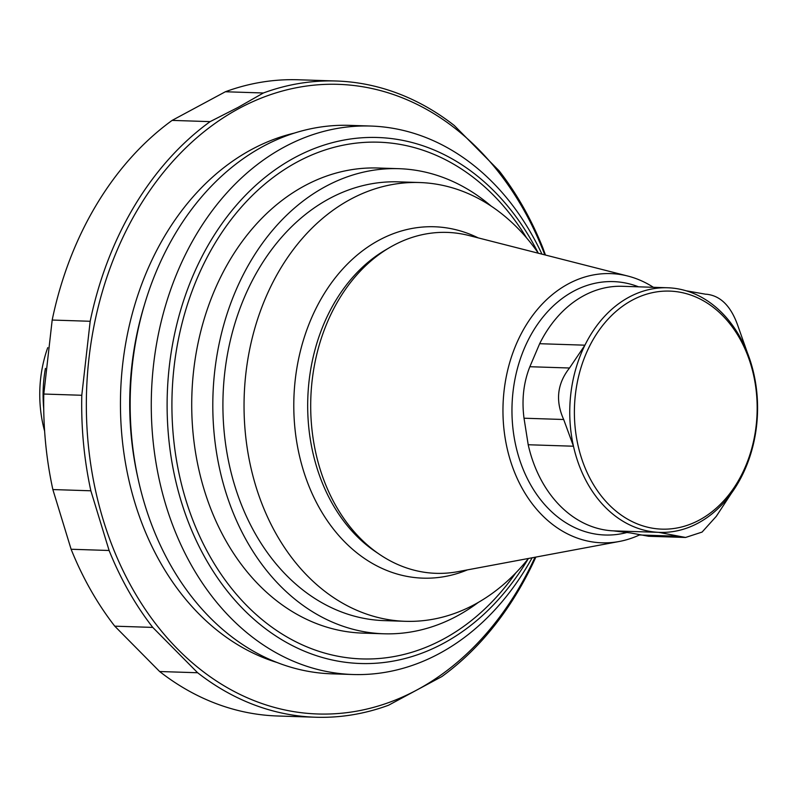 <?xml version="1.0" encoding="UTF-8"?>
<svg xmlns="http://www.w3.org/2000/svg" width="797" height="797" viewBox="0 0 797 797"><rect width="100%" height="100%" fill="white"/><g stroke="black" fill="none" stroke-linecap="round" stroke-linejoin="round"><path stroke-width="1.2" d="M43.725 408.632A115.236 88.407 -88.1 0 1 45.429 368.403M632.16 300.21A119.082 91.356 -88.1 0 1 756.174 425.528A119.082 91.356 -88.1 0 1 608.978 504.69A119.082 91.356 -88.1 0 1 632.16 300.21M569.516 368.005C557.203 383.626 555.26 400.791 563.678 419.501L573.471 446.22A122.369 93.877 -88.1 0 1 584.928 345.181L569.516 368.005L529.856 366.72L539.659 343.706A122.369 93.877 -88.1 0 1 567.285 307.144A122.369 93.877 -88.1 0 1 583.862 295.637A122.369 93.877 -88.1 0 1 622.367 286.292L667.627 287.767A122.369 93.877 -88.1 0 1 686.087 290.775A122.369 93.877 -88.1 0 1 747.367 352.702L737.892 325.814C731.058 306.307 720.647 295.787 706.66 294.252L706.222 294.242M648.429 536.232L630.537 532.954L613.431 530.872A122.369 93.877 -88.1 0 1 560.809 506.543A122.369 93.877 -88.1 0 1 528.202 444.746L524.018 418.216C521.617 399.755 523.569 382.59 529.856 366.72M679.223 536.261L685.579 537.457L702.087 532.077L716.294 516.326L731.427 493.233A122.369 93.877 -88.1 0 1 658.701 532.346L679.223 536.261L639.563 534.976M705.694 294.223L686.087 290.775M539.659 343.706L584.928 345.181A122.369 93.877 -88.1 0 1 629.122 297.102A122.369 93.877 -88.1 0 1 667.627 287.767M613.431 530.872L658.701 532.346A122.369 93.877 -88.1 0 1 573.471 446.22L528.202 444.746M747.367 352.702A122.369 93.877 -88.1 0 1 731.427 493.233M639.493 534.956A134.673 103.321 -88.1 0 1 619.249 541.482A134.673 103.321 -88.1 0 1 506.195 443.929A134.673 103.321 -88.1 0 1 568.301 283.881A134.673 103.321 -88.1 0 1 627.867 276.061A134.673 103.321 -88.1 0 1 653.391 287.299M619.249 541.482L457.976 571.648A170.558 130.847 -88.1 0 1 379.681 554.483A170.558 130.847 -88.1 0 1 310.81 398.63A170.558 130.847 -88.1 0 1 389.633 247.558A170.558 130.847 -88.1 0 1 393.449 245.416A170.558 130.847 -88.1 0 1 468.875 235.504L627.867 276.061M467.45 569.875A175.778 134.852 -88.1 0 1 301.236 462.947A175.778 134.852 -88.1 0 1 379.063 240.176A175.778 134.852 -88.1 0 1 478.22 237.895M528.451 558.468A219.504 168.396 -88.1 0 1 405.374 621.311A219.504 168.396 -88.1 0 1 246.383 442.196A219.504 168.396 -88.1 0 1 350.541 199.28A219.504 168.396 -88.1 0 1 419.611 182.533A219.504 168.396 -88.1 0 1 538.354 253.227M405.374 621.311L384.244 620.624A219.504 168.396 -88.1 0 1 225.252 441.508A219.504 168.396 -88.1 0 1 329.4 198.592A219.504 168.396 -88.1 0 1 398.48 181.855L419.611 182.533M532.117 557.78A274.377 210.498 -88.1 0 1 352.941 674.511L331.831 673.834A274.377 210.498 -88.1 0 1 133.089 449.936A274.377 210.498 -88.1 0 1 263.279 146.289A274.377 210.498 -88.1 0 1 349.624 125.358L370.735 126.046A274.377 210.498 -88.1 0 1 541.96 254.153M352.941 674.511A274.377 210.498 -88.1 0 1 154.2 450.624A274.377 210.498 -88.1 0 1 284.39 146.977A274.377 210.498 -88.1 0 1 370.735 126.046M478.32 602.412A232.674 178.498 -88.1 0 1 383.815 633.784A232.674 178.498 -88.1 0 1 215.28 443.929A232.674 178.498 -88.1 0 1 325.684 186.438A232.674 178.498 -88.1 0 1 398.898 168.685A232.674 178.498 -88.1 0 1 491.171 206.124M383.815 633.784L362.735 633.107A232.674 178.498 -88.1 0 1 191.878 394.764A232.674 178.498 -88.1 0 1 377.828 168.008L398.898 168.685M535.006 557.242A314.984 241.65 -88.1 0 1 143.5 606.716A314.984 241.65 -88.1 0 1 239.16 108.392A314.984 241.65 -88.1 0 1 544.819 254.881M545.467 255.04L542.797 247.747A318.282 244.171 -88.1 0 0 499.131 170.827L454.26 125.478A318.282 244.171 -88.1 0 0 336.274 81.005L298.277 79.77A318.282 244.171 -88.1 0 0 225.372 91.755L263.369 92.99A318.282 244.171 -88.1 0 1 336.274 81.005M535.853 557.083A318.282 244.171 -88.1 0 1 441.797 676.603L388.528 705.245A318.282 244.171 -88.1 0 1 315.632 717.23A318.282 244.171 -88.1 0 1 197.636 672.748L152.765 627.408A318.282 244.171 -88.1 0 1 109.109 550.488L90.858 490.793A318.282 244.171 -88.1 0 1 81.792 395.272L90.181 321.281A318.282 244.171 -88.1 0 1 210.109 121.632L238.134 107.356L263.369 92.99M210.109 121.632L172.112 120.397L225.372 91.755M90.181 321.281L52.184 320.045A318.282 244.171 -88.1 0 1 172.112 120.397M81.792 395.272L43.795 394.037L52.184 320.045M90.858 490.793L52.861 489.557A318.282 244.171 -88.1 0 1 43.795 394.037M109.109 550.488L71.112 549.253L52.861 489.557M152.765 627.408L114.768 626.173A318.282 244.171 -88.1 0 1 71.112 549.253M197.636 672.748L159.639 671.522L114.768 626.173M315.632 717.23L277.635 715.995A318.282 244.171 -88.1 0 1 159.639 671.522M44.622 431.127A109.747 84.193 -88.1 0 1 47.74 347.661M524.018 418.216L563.678 419.501M705.763 294.223L706.66 294.252M627.388 532.386A126.763 97.244 -88.1 0 1 515.798 445.702A126.763 97.244 -88.1 0 1 573.461 291.284A126.763 97.244 -88.1 0 1 638.566 286.82M379.681 554.483L375.427 551.614A167.519 128.516 -88.1 0 1 307.791 398.53A167.519 128.516 -88.1 0 1 385.21 250.148L389.633 247.558M138.289 479.664A263.956 202.498 -88.1 0 1 143.898 306.576M528.272 558.687A263.14 201.87 -88.1 0 1 207.359 561.785A263.14 201.87 -88.1 0 1 294.77 157.587A263.14 201.87 -88.1 0 1 538.194 252.998M515.719 572.993A258.487 198.304 -88.1 0 1 206.523 550.119A258.487 198.304 -88.1 0 1 297.321 161.921A258.487 198.304 -88.1 0 1 526.588 237.905M277.217 662.546A270.542 207.549 -88.1 0 1 120.875 421.334A270.542 207.549 -88.1 0 1 251.703 149.428A270.542 207.549 -88.1 0 1 294.402 133.089M648.429 536.261L685.579 537.467"/></g></svg>
